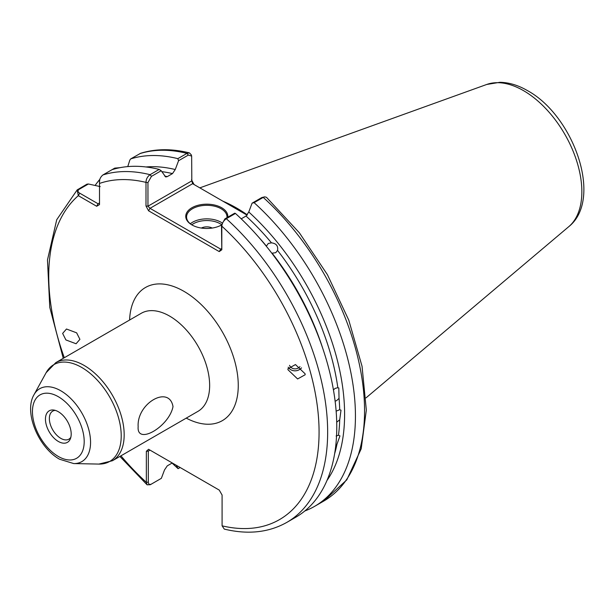 <?xml version="1.0" encoding="UTF-8"?>
<svg xmlns="http://www.w3.org/2000/svg" width="614" height="614" viewBox="0 0 614 614"><rect width="100%" height="100%" fill="white"/><g stroke="black" fill="none" stroke-linecap="round" stroke-linejoin="round"><path stroke-width="0.92" d="M58.322 441.443A18.205 10.507 60 0 1 45.666 421.964A18.205 10.507 60 0 1 53.733 410.045A18.205 10.507 60 0 1 58.322 411.718A18.205 10.507 60 0 1 70.349 438.826A18.205 10.507 60 0 1 58.322 441.443M55.306 410.39A16.179 9.34 -120 0 0 52.712 411.134A16.179 9.34 -120 0 0 50.225 424.097A16.179 9.34 -120 0 0 60.801 438.358A16.179 9.34 -120 0 0 68.891 439.163A16.179 9.34 -120 0 0 70.84 437.291M138.158 426.73C136.577 403.291 169.226 384.625 173.01 406.606C169.103 426.791 136.523 445.58 138.158 426.73M334.63 453.738A184.576 106.567 -120 0 0 336.971 444.267L339.956 435.879L338.483 435.242A184.576 106.567 -120 0 0 339.711 419.769L341.008 410.175L339.711 409.722A184.576 106.567 -120 0 0 339.043 398.379L338.805 387.987L337.83 387.726A184.576 106.567 -120 0 0 277.536 250.405C278.296 245.953 276.269 243.428 271.465 242.845A184.576 106.567 -120 0 0 246.022 216.051L248.77 211.976A187.5 108.256 60 0 1 326.978 480.486M277.536 250.405L275.732 252.692L272.117 253.183A184.576 106.567 60 0 1 322.741 348.345M258.287 236.705A184.576 106.567 60 0 1 266.422 246.099L268.295 243.451L271.465 242.845M339.711 419.769L336.718 422.202M336.142 411.142L339.711 409.722M339.043 398.379L336.641 400.597L335.121 401.18M333.433 389.875L335.244 388.34L337.83 387.726M336.971 444.267L335.789 445.357M336.104 435.978L338.483 435.242M79.912 339.35L76.635 332.834L66.473 329.012L62.636 333.417L65.905 339.933L76.075 343.756L79.912 339.35M299.939 366.612A6.071 5.695 -9 0 1 289.524 365.345M301.512 367.847A8.135 7.629 -9 0 1 288.173 367.187M287.905 368.799L287.981 369.743L297.613 378.961L305.173 374.732L305.097 373.788L295.464 364.562L287.905 368.799M221.378 225.085A20.231 11.681 0 0 0 221.477 225.023L224.954 218.83L234.725 213.188L235.446 213.449L226.328 218.714C223.673 220.564 222.168 223.043 221.815 226.144L221.815 249.775L221.477 225.016A21.037 12.142 180 0 1 191.913 224.916L191.913 224.916A21.037 12.142 180 0 1 191.913 207.739A21.037 12.142 180 0 1 221.669 207.739A21.037 12.142 180 0 1 227.771 217.202M226.988 217.655A20.231 11.681 0 0 0 227.019 216.988A20.231 11.681 0 0 0 221.094 208.729A20.231 11.681 0 0 0 199.051 206.204A20.231 11.681 0 0 0 186.564 216.988A20.231 11.681 0 0 0 192.205 225.085M212.221 228.063A8.089 4.674 0 0 0 201.354 228.063M247.342 214.892A141.704 81.815 -120 0 0 236.543 207.985A141.704 81.815 -120 0 0 222.882 201.177M246.022 216.051L241.21 218.83M221.815 249.775L219.236 251.594L148.573 210.794L145.994 206.005L145.994 182.373C146.078 179.127 147.437 176.563 150.069 174.683L159.187 169.418L161.206 170.738L165.665 176.955L167.277 176.625L172.503 173.601A184.576 106.567 -120 0 0 161.804 171.644M120.129 167.653L114.741 168.121L102.929 174.944C100.197 177.239 99.054 180.071 99.514 183.433L99.514 204.6L96.659 206.258L78.323 195.666L77.157 189.926L86.958 184.162L88.408 183.993L78.976 189.442C77.487 190.77 77.748 192.021 79.751 193.195L98.086 203.779L99.514 202.95M146.339 451.305L148.312 451.098L150.008 450.116L148.312 451.098L148.312 482.105C148.465 484.269 149.509 484.914 151.435 484.062L150.315 484.707L147.099 484.822L146.339 482.32L146.339 451.305L148.573 449.287L219.236 490.087L222.091 495.037L222.091 525.837L224.294 529.099C247.879 534.794 268.717 532.561 286.807 522.399L295.925 517.134A197.224 113.866 60 0 0 235.446 213.449M191.484 179.748L194.062 184.538M176.302 465.297L178.098 468.666A197.224 113.866 60 0 1 172.081 463.063M95.109 185.459A197.224 113.866 60 0 1 99.829 179.372M151.435 484.062L161.352 478.337L164.521 469.91L167.277 465.842L172.258 462.964M100.22 186.595L88.408 183.993M112.055 169.679A197.224 113.866 60 0 1 159.187 169.418M314.591 506.358L323.708 501.093L346.78 479.879L361.209 448.78L366.328 410.106L362.053 366.312L348.783 320.17L327.416 274.673L299.371 232.806L266.484 197.324L264.749 196.848L263.229 197.409L254.112 202.674A197.224 113.866 60 0 1 314.591 506.358A197.224 113.866 60 0 1 304.813 510.978M254.112 202.674L252.093 203.165L248.77 211.976M189.434 152.894C171.836 148.542 155.565 148.672 140.606 153.293L130.713 158.903A197.224 113.866 60 0 1 177.853 158.65L186.971 153.377L189.434 152.894L191.276 154.843L191.652 156.079L188.337 155.073L178.574 160.714L177.853 158.65M130.713 158.903L129.838 160.07L127.766 166.601M145.963 166.97A187.5 108.256 60 0 1 175.251 169.533L178.574 160.714M175.251 169.533L172.503 173.601M247.112 215.161L192.627 183.709L150.008 208.323L220.664 249.115L221.477 248.647M161.206 170.738L151.435 176.379L147.959 182.565L147.959 206.197L191.814 180.877L191.652 156.079M252.093 203.165L261.856 197.524L264.749 196.848M178.421 468.482L180.117 467.5M119.891 167.699L115.877 168.136L114.411 168.98M96.659 206.258L98.086 203.779M64.301 357.724A191.154 110.367 -120 0 1 78.323 195.666L79.751 193.195M150.008 450.116L148.573 449.287M120.935 455.826A191.154 110.367 -120 0 0 146.339 482.32L148.312 482.105M222.091 525.837A191.154 110.367 -120 0 0 319.073 431.941A191.154 110.367 -120 0 0 221.815 226.144L221.477 225.016M219.236 251.594L220.664 249.115M147.959 182.565L145.994 182.373A191.154 110.367 -120 0 0 99.514 183.433M148.573 210.794L150.008 208.323L147.959 206.197L145.994 206.005M192.627 183.709L191.821 180.9M221.501 224.563A19.011 10.975 0 0 0 220.234 223.765A19.011 10.975 0 0 0 191.76 224.801M190.309 223.765A20.231 11.681 180 0 1 221.094 222.276A20.231 11.681 180 0 1 221.9 222.767M58.322 456.455A36.587 21.122 -120 0 0 84.195 441.52A36.587 21.122 -120 0 0 58.322 396.705A36.587 21.122 -120 0 0 32.45 411.641A36.587 21.122 -120 0 0 58.322 456.455M60.801 390.78A42.09 24.299 60 0 1 89.813 434.244A42.09 24.299 60 0 1 73.726 463.57L98.877 464.084A55.882 32.266 -120 0 0 120.229 425.149A55.882 32.266 -120 0 0 81.708 367.448A55.882 32.266 -120 0 0 46.119 372.706L33.993 394.741A42.09 24.299 60 0 1 60.801 390.78M486.71 84.471L499.888 82.299C509.083 82.483 518.293 85.269 527.518 90.642C573.576 115.685 603.485 199.082 568.794 226.643A82.522 47.646 -120 0 0 576.185 159.463A82.522 47.646 -120 0 0 523.496 90.634A82.522 47.646 -120 0 0 486.71 84.471L199.826 187.869M112.446 460.73L197.923 411.38A56.641 32.703 -120 0 0 206.603 365.998A56.641 32.703 -120 0 0 169.602 316.087A56.641 32.703 -120 0 0 141.281 313.278L55.813 362.628A56.641 32.703 60 0 1 84.133 365.437A56.641 32.703 60 0 1 121.127 415.34A56.641 32.703 60 0 1 112.446 460.73L98.877 464.084M129.6 320.024A76.865 44.377 60 0 1 183.908 291.312A76.865 44.377 60 0 1 238.247 384.095A76.865 44.377 60 0 1 186.242 418.126M102.929 174.944A197.224 113.866 60 0 1 150.069 174.683L151.435 176.379M188.337 155.073L186.971 153.377A197.224 113.866 -120 0 0 139.838 153.638M224.954 218.83L226.328 218.714A197.224 113.866 60 0 1 286.807 522.399M323.708 501.093A197.224 113.866 -120 0 0 263.229 197.409L261.856 197.524M164.629 176.026A184.576 106.567 60 0 1 167.277 176.625M114.741 168.121L115.877 168.136M77.84 189.427L78.976 189.442M33.993 394.741C23.555 412.47 38.69 447.713 59.581 459.234L73.726 463.57M568.794 226.643L366.044 397.857M77.157 189.926L56.718 219.735L47.478 259.975L49.78 307.399L63.257 358.33M119.891 456.432L147.099 484.822M55.813 362.628L46.119 372.706M99.514 181.782L99.729 180.04L99.514 181.782"/></g></svg>
